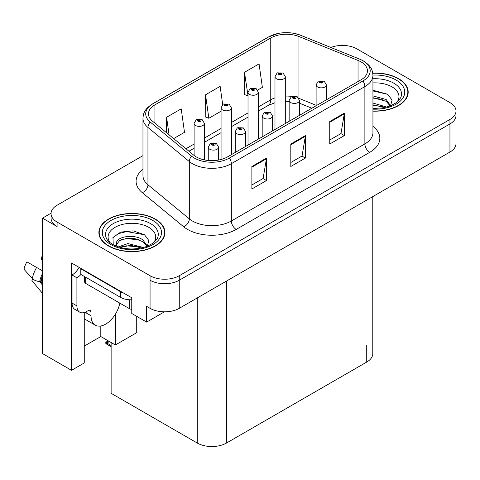 <?xml version="1.0" encoding="UTF-8"?>
<svg xmlns="http://www.w3.org/2000/svg" width="480" height="480" viewBox="0 0 480 480"><rect width="100%" height="100%" fill="white"/><g stroke="black" fill="none" stroke-linecap="round" stroke-linejoin="round"><path stroke-width="0.72" d="M51.072 213.186L42.504 218.136L42.504 353.574L71.508 370.32L71.508 262.98L131.76 297.768L131.76 313.5L146.652 322.098L146.652 306.366L150.06 308.334A20.646 11.922 0 0 0 179.262 308.334L449.952 152.046A20.646 11.922 0 0 0 456 143.616L456 115.518A20.646 11.922 0 0 1 449.952 123.948A20.646 11.922 0 0 0 456 115.518L456 111.024A20.646 11.922 0 0 0 449.952 102.594L356.994 48.924A20.646 11.922 0 0 0 330.846 47.472M164.454 311.82L146.652 322.098M343.176 45.444L342.396 44.994L341.616 45.444M142.968 155.634L57.102 205.212A20.646 11.922 0 0 0 51.054 213.642A20.646 11.922 0 0 0 57.102 222.066L150.06 275.736A20.646 11.922 0 0 0 179.262 275.736L179.262 280.23L449.952 123.948L179.262 280.23A20.646 11.922 0 0 1 150.06 280.23A20.646 11.922 0 0 0 179.262 280.23L179.262 308.334M42.504 218.136L57.102 226.566A20.646 11.922 0 0 1 51.054 218.136L51.054 213.642M372.78 196.602L372.78 353.628A20.646 11.922 180 0 1 366.732 362.058L226.47 443.04A20.646 11.922 180 0 1 197.268 443.04L111.126 393.306L111.126 342.498M84.258 346.098L100.806 336.546L115.404 344.97L136.722 332.664L136.722 316.368M84.258 312.54L84.258 362.958L71.508 370.32M115.404 344.97L115.404 314.16M100.806 336.546L100.806 325.986M372.942 111.144A33.036 19.074 0 0 0 408.186 92.112A33.036 19.074 0 0 0 398.508 78.624A33.036 19.074 0 0 0 372.762 73.092M155.268 219.06A33.036 19.074 0 0 0 119.262 214.926A33.036 19.074 0 0 0 98.868 232.548A33.036 19.074 0 0 0 108.546 246.036A33.036 19.074 0 0 0 144.546 250.17A33.036 19.074 0 0 0 164.94 232.548A33.036 19.074 0 0 0 155.268 219.06M99.21 234.3A33.036 19.074 0 0 0 99.096 234.798M360.984 61.854A22.026 12.714 180 0 1 367.44 70.842A22.026 12.714 180 0 1 360.984 79.836L227.442 156.936A22.026 12.714 180 0 1 193.824 155.238L152.454 121.128A22.026 12.714 180 0 1 148.476 113.832A22.026 12.714 180 0 1 154.926 104.844L270.756 37.968A22.026 12.714 180 0 1 298.962 36.54L358.044 60.426A22.026 12.714 180 0 1 360.984 61.854M362.934 60.726A24.78 14.304 0 0 0 359.622 59.124L300.546 35.238A24.78 14.304 0 0 0 294.594 33.474A24.78 14.304 0 0 0 278.07 33.474A24.78 14.304 0 0 0 268.812 36.84L152.976 103.716A24.78 14.304 0 0 0 150.204 122.04L191.568 156.15A24.78 14.304 0 0 0 229.386 158.058L362.934 80.958A24.78 14.304 0 0 0 362.934 60.726M251.874 166.488L251.874 188.97L266.472 180.54L266.472 158.058L251.874 166.488M251.874 184.98L263.118 178.488L266.412 158.808A5.508 3.18 -120 0 0 266.472 158.058M263.022 178.548L266.472 180.54M329.742 121.53L329.742 144.012L344.34 135.582L344.34 113.106L329.742 121.53M329.742 140.022L340.986 133.53L344.286 113.85A5.508 3.18 -120 0 0 344.34 113.106M340.89 133.59L344.34 135.582M290.808 144.012L290.808 166.488L305.406 158.058L305.406 135.582L290.808 144.012M290.808 162.504L302.052 156.012L305.346 136.326A5.508 3.18 -120 0 0 305.406 135.582M301.956 156.066L305.406 158.058M179.262 275.736L449.952 119.454A20.646 11.922 0 0 0 456 111.024M257.694 90.06L262.374 87.36L259.074 63.876L244.476 72.306L244.71 94.65M173.64 138.594L184.5 132.318L181.206 108.834L166.608 117.264L166.608 132.792M222.696 104.55L220.14 86.352L205.542 94.782L205.776 117.126M205.542 94.782L208.836 118.272L221.064 111.21M208.836 118.272L205.542 117.036M244.476 72.306L248.022 95.646M247.77 95.79L244.476 94.56M166.608 117.264L169.068 134.826M164.712 234.798A33.036 19.074 0 0 0 164.598 234.3M407.958 94.362A33.036 19.074 0 0 0 407.844 93.864M204.426 159.912L204.426 123.396A5.16 2.982 180 0 1 201.24 126.15A5.16 2.982 180 0 1 195.612 125.508A5.16 2.982 180 0 1 194.1 123.396L196.158 119.814A3.444 2.07 57.8 0 1 197.994 119.916A1.722 0.996 0 0 0 198.048 121.29A1.722 0.996 0 0 0 200.478 121.29A1.722 0.996 0 0 0 200.478 119.886A1.722 0.996 0 0 0 198.102 119.856L198.798 120.294A0.69 0.396 180 0 1 199.524 120.954A0.69 0.396 180 0 1 198.756 120.318L197.994 119.916M198.798 120.882L198.798 120.294M198.102 119.856A3.444 1.896 -117.9 0 0 196.488 119.622A3.444 1.896 -117.9 0 0 196.338 119.724M198.756 120.858L198.756 120.318M109.134 341.28L108.618 340.98M108.264 341.358L108.558 341.016M218.586 160.056L218.586 147.144A5.16 2.982 180 0 1 215.4 149.898A5.16 2.982 180 0 1 209.772 149.25A5.16 2.982 180 0 1 208.26 147.144L210.324 143.562A3.444 2.07 57.8 0 1 212.154 143.664A1.722 0.996 0 0 0 212.208 145.032A1.722 0.996 0 0 0 214.644 145.032A1.722 0.996 0 0 0 214.644 143.628A1.722 0.996 0 0 0 212.262 143.598L212.958 144.042A0.69 0.396 180 0 1 213.69 144.702A0.69 0.396 180 0 1 212.916 144.066L212.154 143.664M212.958 144.624L212.958 144.042M212.262 143.598A3.444 1.896 -117.9 0 0 210.654 143.37A3.444 1.896 -117.9 0 0 210.504 143.466M212.916 144.6L212.916 144.066M106.842 342.486L106.32 343.908L105.81 343.38L105.81 342.24L106.842 342.486L109.884 341.784M108.24 340.836L105.81 342.24M231.384 154.656L231.384 107.832A5.16 2.982 180 0 1 228.198 110.586A5.16 2.982 180 0 1 222.576 109.938A5.16 2.982 180 0 1 221.064 107.832L223.122 104.25A3.444 2.07 57.8 0 1 224.958 104.352A1.722 0.996 0 0 0 225.006 105.726A1.722 0.996 0 0 0 227.442 105.726A1.722 0.996 0 0 0 227.442 104.322A1.722 0.996 0 0 0 225.06 104.292L225.762 104.73A0.69 0.396 180 0 1 226.488 105.39A0.69 0.396 180 0 1 225.714 104.754L224.958 104.352M225.762 105.318L225.762 104.73M225.06 104.292A3.444 1.896 -117.9 0 0 223.452 104.058A3.444 1.896 -117.9 0 0 223.302 104.154M225.714 105.294L225.714 104.754M258.348 139.092L258.348 92.268A5.16 2.982 180 0 1 255.162 95.022A5.16 2.982 180 0 1 249.534 94.374A5.16 2.982 180 0 1 248.022 92.268L250.086 88.686A3.444 2.07 57.8 0 1 251.916 88.788A1.722 0.996 0 0 0 251.97 90.156A1.722 0.996 0 0 0 254.406 90.156A1.722 0.996 0 0 0 254.406 88.752A1.722 0.996 0 0 0 252.024 88.722L252.72 89.166A0.69 0.396 180 0 1 253.452 89.826A0.69 0.396 180 0 1 252.702 89.736L252.678 89.19L251.916 88.788M252.72 89.748L252.72 89.166M252.024 88.722A3.444 1.896 -117.9 0 0 250.416 88.494A3.444 1.896 -117.9 0 0 250.266 88.59M252.702 89.736A0.69 0.396 180 0 1 252.678 89.19M285.312 123.528L285.312 76.698A5.16 2.982 180 0 1 282.126 79.452A5.16 2.982 180 0 1 276.498 78.804A5.16 2.982 180 0 1 274.986 76.698L277.044 73.116A3.444 2.07 57.8 0 1 278.88 73.218A1.722 0.996 0 0 0 278.934 74.592A1.722 0.996 0 0 0 281.364 74.592A1.722 0.996 0 0 0 281.364 73.188A1.722 0.996 0 0 0 278.988 73.158L279.684 73.596A0.69 0.396 180 0 1 280.41 74.256A0.69 0.396 180 0 1 279.642 73.62L278.88 73.218M279.684 74.184L279.684 73.596M278.988 73.158A3.444 1.896 -117.9 0 0 277.38 72.924A3.444 1.896 -117.9 0 0 277.224 73.02M279.642 74.16L279.642 73.62M245.55 146.484L245.55 131.574A5.16 2.982 180 0 1 242.364 134.328A5.16 2.982 180 0 1 236.736 133.68A5.16 2.982 180 0 1 235.224 131.574L237.282 127.992A3.444 2.07 57.8 0 1 239.118 128.094A1.722 0.996 0 0 0 239.172 129.468A1.722 0.996 0 0 0 241.602 129.468A1.722 0.996 0 0 0 241.602 128.064A1.722 0.996 0 0 0 239.226 128.034L239.922 128.472A0.69 0.396 180 0 1 240.648 129.132A0.69 0.396 180 0 1 239.898 129.048L239.922 128.472M239.226 128.034A3.444 1.896 -117.9 0 0 237.618 127.8A3.444 1.896 -117.9 0 0 237.462 127.902M239.88 129.036L239.88 128.496L239.118 128.094M239.898 129.048A0.69 0.396 180 0 1 239.88 128.496M272.514 130.914L272.514 116.01A5.16 2.982 180 0 1 269.322 118.764A5.16 2.982 180 0 1 263.7 118.116A5.16 2.982 180 0 1 262.188 116.01L264.246 112.428A3.444 2.07 57.8 0 1 266.082 112.53A1.722 0.996 0 0 0 266.13 113.904A1.722 0.996 0 0 0 268.566 113.904A1.722 0.996 0 0 0 268.566 112.494A1.722 0.996 0 0 0 266.184 112.464L266.886 112.908A0.69 0.396 180 0 1 267.612 113.568A0.69 0.396 180 0 1 266.844 112.932L266.082 112.53M266.886 113.49L266.886 112.908M266.184 112.464A3.444 1.896 -117.9 0 0 264.576 112.236A3.444 1.896 -117.9 0 0 264.426 112.332M266.844 113.466L266.844 112.932M299.472 115.35L299.472 100.44A5.16 2.982 180 0 1 296.286 103.194A5.16 2.982 180 0 1 290.664 102.552A5.16 2.982 180 0 1 289.152 100.44L291.21 96.858A3.444 2.07 57.8 0 1 293.04 96.96A1.722 0.996 0 0 0 293.094 98.334A1.722 0.996 0 0 0 295.53 98.334A1.722 0.996 0 0 0 295.53 96.93A1.722 0.996 0 0 0 293.148 96.9L293.844 97.338A0.69 0.396 180 0 1 294.576 97.998A0.69 0.396 180 0 1 293.802 97.362L293.04 96.96M293.844 97.926L293.844 97.338M293.148 96.9A3.444 1.896 -117.9 0 0 291.54 96.666A3.444 1.896 -117.9 0 0 291.39 96.768M293.802 97.902L293.802 97.362M326.436 99.78L326.436 84.876A5.16 2.982 180 0 1 323.25 87.63A5.16 2.982 180 0 1 317.622 86.982A5.16 2.982 180 0 1 316.11 84.876L318.168 81.294A3.444 2.07 57.8 0 1 320.004 81.396A1.722 0.996 0 0 0 320.058 82.77A1.722 0.996 0 0 0 322.488 82.77A1.722 0.996 0 0 0 322.488 81.366A1.722 0.996 0 0 0 320.112 81.336L320.808 81.774A0.69 0.396 180 0 1 321.534 82.434A0.69 0.396 180 0 1 320.766 81.798L320.004 81.396M320.808 82.362L320.808 81.774M320.112 81.336A3.444 1.896 -117.9 0 0 318.504 81.102A3.444 1.896 -117.9 0 0 318.348 81.198M320.766 82.332L320.766 81.798M32.862 279.084L31.914 280.566L42.504 293.394M91.026 311.79L88.59 310.38A3.444 1.986 -60 0 1 90.312 310.212A3.444 1.986 -60 0 1 91.026 311.79L91.026 315.72A20.646 11.922 120 0 0 95.298 325.176A20.646 11.922 120 0 0 105.624 324.15A20.646 11.922 120 0 0 119.808 303.114M86.16 312.348L85.668 312.63L86.16 312.912L86.16 311.772M85.668 312.63A20.646 11.922 -60 0 1 85.68 312.006M42.504 282.768L39.636 281.652A7.572 3.09 -168.4 0 1 32.31 278.556L24 269.304A15.828 9.138 120 0 1 26.898 261.84L42.504 270.846M42.504 260.4A9.444 5.454 120 0 0 41.346 259.278L42.504 259.356M42.504 285.114L39.642 281.652A21.576 12.456 120 0 1 42.504 273.492M42.504 253.776L41.346 259.278M88.59 310.38L86.646 311.508A13.764 7.95 -60 0 1 79.764 312.186L74.892 309.378A13.764 7.95 -60 0 1 72.042 303.078L72.042 274.98A13.764 7.95 120 0 0 79.116 267.372M80.916 274.482A13.764 7.95 -60 0 1 76.908 277.788L72.042 274.98M79.764 312.186A13.764 7.95 -60 0 1 76.908 305.886L76.908 277.788M123.828 293.184A13.764 7.95 180 0 1 120.714 291.84L80.802 268.794A13.764 7.95 0 0 0 81.216 268.584M120.714 291.84L120.714 297.456A13.764 7.95 0 0 0 131.76 299.748M80.802 268.794L80.802 274.416L120.714 297.456M372.942 82.92A23.82 13.752 180 0 1 391.992 86.886A23.82 13.752 180 0 1 396.69 102.474M390.396 106.362L392.082 100.086L387.72 94.29L372.942 90.24M372.792 73.29A32.694 18.876 180 0 1 398.268 78.768A32.694 18.876 180 0 1 407.844 92.112A32.694 18.876 180 0 1 372.942 110.946M372.942 103.038L386.778 107.082M372.942 104.826L384.744 107.574M372.942 95.898L386.154 99.504L390.642 105.81M372.942 97.686L386.154 101.286L390.204 105.978M372.942 90.954L387.798 94.344M372.942 98.088L382.308 99.324M372.942 105.228L382.32 106.464M110.364 242.91A23.82 13.752 180 0 1 118.2 225.798A23.82 13.752 180 0 1 148.746 227.322A23.82 13.752 180 0 1 153.45 242.91M147.156 246.798L148.836 240.522L144.474 234.726L133.104 230.844L120.678 232.104L112.974 237.51L113.22 244.428M155.022 219.204A32.694 18.876 180 0 1 164.598 232.548A32.694 18.876 180 0 1 144.414 249.99A32.694 18.876 180 0 1 108.786 245.898A32.694 18.876 180 0 1 99.21 232.548A32.694 18.876 180 0 1 119.394 215.112A32.694 18.876 180 0 1 155.022 219.204M118.326 246.936L127.878 243.558L143.532 247.518M120.12 247.476L130.842 245.274L141.498 248.01M115.776 245.982L116.514 242.472A15.558 8.982 0 0 0 116.346 243.786A15.558 8.982 0 0 0 117.072 246.498M116.514 242.472C117.636 236.274 134.652 233.814 142.908 239.94L147.396 246.246M116.418 244.656L119.538 240.678L126.534 238.356L134.58 238.524L142.908 241.722L146.964 246.414M84.66 276.648L84.66 282.006A3.444 1.986 0 0 0 85.668 283.41L129.474 308.694A3.444 1.986 0 0 0 131.76 309.276M112.8 237.822L118.188 233.694L126.654 231.552L144.552 234.78M121.686 239.592L126.654 238.692L139.062 239.76M121.71 246.726L126.654 245.826L139.074 246.9M449.952 152.046L449.952 119.454M150.06 308.334L150.06 275.736M226.47 443.04L226.47 281.076M366.732 362.058L366.732 345.198M197.268 443.04L197.268 297.936M372.942 126.36A34.416 19.866 180 0 1 369.75 152.328L236.202 229.428A6.882 3.972 60 0 1 231.336 220.998L364.878 143.898A27.528 15.894 0 0 0 372.942 132.66L372.942 75.336A27.528 15.894 180 0 1 364.878 86.58A6.882 3.972 -120 0 0 362.934 80.958M236.202 229.428A34.416 19.866 180 0 1 187.536 229.428A34.416 19.866 180 0 1 183.678 226.776L142.308 192.666A34.416 19.866 180 0 1 142.968 169.35M192.402 220.998A27.528 15.894 0 0 0 231.336 220.998L231.336 163.68A27.528 15.894 180 0 1 189.318 161.556L147.948 127.446A27.528 15.894 180 0 1 142.968 118.332L142.968 175.65A27.528 15.894 0 0 0 147.948 184.77L189.318 218.88A27.528 15.894 0 0 0 192.402 220.998M372.942 75.336C372.486 70.608 372.096 66.708 363.456 60.948L359.838 59.19A6.882 3.222 112 0 0 359.622 59.124M278.07 33.474L268.29 37.062A6.882 3.972 60 0 1 268.812 36.84M152.976 103.716A6.882 3.972 -120 0 0 152.454 103.938C144.012 109.506 143.376 113.55 142.968 118.332M150.204 122.04A6.882 4.602 129.5 0 0 147.948 127.446L147.948 184.77A6.882 4.602 -50.5 0 1 142.308 192.666M294.594 33.474L300.756 35.31A6.882 3.222 112 0 0 300.546 35.238M191.568 156.15A6.882 4.602 129.5 0 0 189.318 161.556L189.318 218.88A6.882 4.602 -50.5 0 1 183.678 226.776M229.386 158.058A6.882 3.972 60 0 1 231.336 163.68L364.878 86.58L364.878 143.898A6.882 3.972 60 0 0 369.75 152.328M57.102 222.066L57.102 226.566M154.926 104.844L154.926 123.162M358.044 60.426L358.044 81.534M298.962 36.54L298.962 98.358A22.026 12.714 0 0 0 298.872 98.322M316.11 105.294L298.962 98.358A12.39 5.802 -68 0 0 298.962 98.478M291.936 96.48A22.026 12.714 0 0 0 285.312 96.072M274.986 97.878A22.026 12.714 0 0 0 270.756 99.786L258.348 106.95M270.756 37.968L270.756 99.786A12.39 7.152 60 0 1 268.194 105.456L258.348 111.138M248.022 112.908L231.384 122.514M221.064 128.472L204.426 138.078M194.1 144.042L185.952 148.746M311.856 108.198L301.428 103.986A12.39 5.802 -68 0 1 299.472 101.7M290.808 144.726L305.346 136.326M329.742 122.244L344.286 113.85M251.874 167.202L266.412 158.808M111.126 345.522L106.842 343.05M91.026 315.72L86.16 312.912M42.504 277.11A20.646 11.922 120 0 0 41.07 281.946M36.618 267.45A23.544 13.596 120 0 0 32.31 278.556M42.504 275.658A20.874 12.054 120 0 0 40.554 281.778M76.908 305.886L72.042 303.078M372.942 78.768A26.37 15.228 180 0 1 393.798 83.178A26.37 15.228 180 0 1 400.584 97.962L396.48 102.636L390.204 105.978L383.268 107.862L372.942 108.516M372.942 75.072A29.598 17.088 180 0 1 396.078 80.034A29.598 17.088 180 0 1 402.048 99.234A29.598 17.088 180 0 1 372.942 109.152M106.47 238.392A26.37 15.228 180 0 1 118.662 221.214A26.37 15.228 180 0 1 150.552 223.608A26.37 15.228 180 0 1 157.344 238.392L153.234 243.072L146.958 246.414C134.55 250.362 123.132 249.714 112.698 244.464C109.404 242.442 107.328 240.42 106.47 238.392M152.832 220.47A29.598 17.088 180 0 1 152.832 244.632A29.598 17.088 180 0 1 110.976 244.632A29.598 17.088 180 0 1 110.976 220.47A29.598 17.088 180 0 1 152.832 220.47M129.474 308.694L129.474 299.766M85.668 283.41L85.668 277.23M268.29 37.062L152.454 103.938M359.838 59.19L300.756 35.31M301.428 103.986L299.472 103.272M289.152 101.382L285.312 101.304M274.986 102.738L268.194 105.456M248.022 117.096L231.384 126.702M221.064 132.666L204.426 142.272M194.1 148.23L188.94 151.212M204.426 123.396L202.2 119.718L196.488 119.622M194.1 155.46L194.1 123.396M218.586 147.144L216.36 143.46L210.654 143.37M208.26 160.488L208.26 147.144M111.126 346.686L106.32 343.908M231.384 107.832L229.164 104.148L223.452 104.058M221.064 159.498L221.064 107.832M258.348 92.268L256.122 88.584L250.416 88.494M248.022 145.05L248.022 92.268M285.312 76.698L283.086 73.014L277.38 72.924M274.986 129.486L274.986 76.698M245.55 131.574L243.324 127.89L237.618 127.8M235.224 152.442L235.224 131.574M272.514 116.01L270.288 112.326L264.576 112.236M262.188 136.878L262.188 116.01M299.472 100.44L297.246 96.762L291.54 96.666M289.152 121.308L289.152 100.44M326.436 84.876L324.21 81.192L318.504 81.102M316.11 105.744L316.11 84.876M95.298 325.176L84.258 318.798M407.844 92.112L407.844 94.86M164.598 232.548L164.598 235.296M99.21 232.548L99.21 235.296"/></g></svg>
